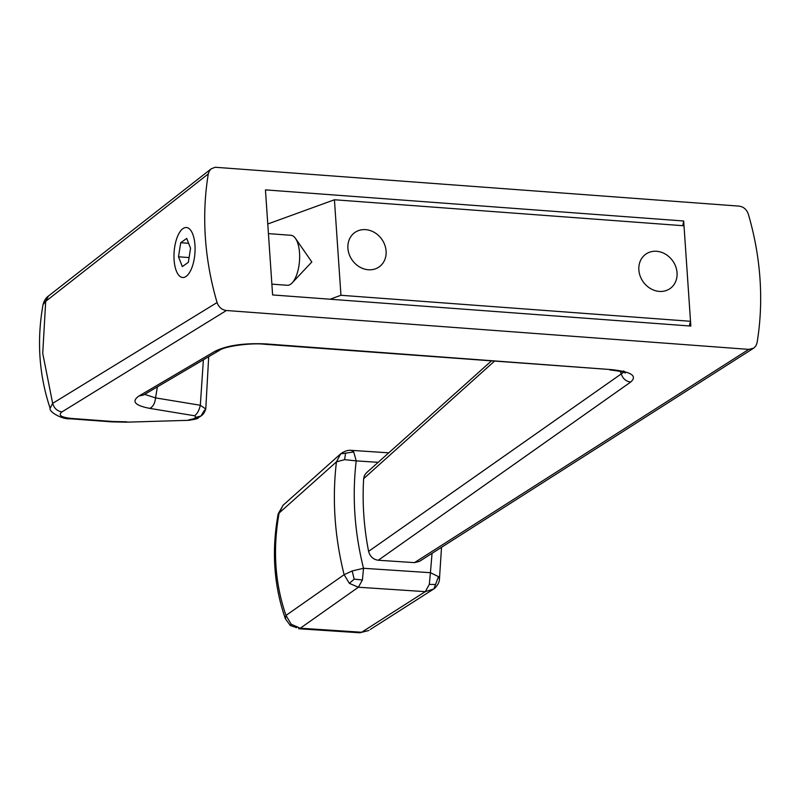 <?xml version="1.0" encoding="UTF-8"?>
<svg xmlns="http://www.w3.org/2000/svg" width="800" height="800" viewBox="0 0 800 800"><rect width="100%" height="100%" fill="white"/><g stroke="black" fill="none" stroke-linecap="round" stroke-linejoin="round"><path stroke-width="1.2" d="M368.37 269.76A21.05 18.1 -125.4 0 1 349.23 254.46A21.05 18.1 -125.4 0 1 354.8 232.55A21.05 18.1 -125.4 0 1 365.63 229.64A21.05 18.1 -125.4 0 1 384.77 244.94A21.05 18.1 -125.4 0 1 379.2 266.86A21.05 18.1 -125.4 0 1 368.37 269.76M659.32 291.41A21.05 18.1 -125.4 0 1 640.18 276.11A21.05 18.1 -125.4 0 1 645.75 254.2A21.05 18.1 -125.4 0 1 656.58 251.29A21.05 18.1 -125.4 0 1 675.72 266.59A21.05 18.1 -125.4 0 1 670.15 288.51A21.05 18.1 -125.4 0 1 659.32 291.41M684.01 225.78L334.43 199.76L340.94 295.28L690.52 321.29L684.01 225.78M689.27 325.95L690.52 321.29M330.1 299.22L340.94 295.28M267.77 224L334.43 199.76M683.68 221L265.45 189.88L272.61 294.94L690.84 326.07L683.68 221L682.76 225.68M211.22 168.82L209.29 171.06L208.3 173.9L45.7 301.36L48.5 295.98L211.22 168.82L215.15 167.26L738.97 206.11C743.54 206.75 746.65 209.41 748.31 214.08A286.94 246.73 -125.4 0 1 757.08 342.73L755.9 345.87L753.6 348.2L419.38 561.42M208.3 173.9A286.94 246.73 54.6 0 0 217.07 302.54L52.66 403.37L50.13 408.28C48.71 411.9 62.59 419.73 70.18 418.77L111.85 421.87L126.5 422.17L188.49 420.32C195.19 419.41 198.47 418.53 198.32 417.7L188.55 419.96M419.36 561.43L414.46 562.63L748.74 349.38L226.41 310.51C221.85 309.87 218.73 307.21 217.07 302.54M748.74 349.38L753.6 348.2M50.13 408.28C39 374.9 36.64 340.32 43.05 304.55L45.7 301.36L42.73 353.36L52.66 403.37C54.14 408.31 57.24 411.16 61.97 411.9C57.85 415.13 61.01 417.31 71.43 418.43L70.18 418.77M198.31 417.71L200.95 416.03C203.02 414.81 204.62 412.48 205.77 409.02L200.32 405.26C199.11 410.46 197.2 413.96 194.57 415.77L195.99 417.27L200.95 416.03L204.54 410.08M157.39 386.86L155.54 397.89L200.32 405.26L203.38 359.81M620.25 371.37L621.26 373.96C622.85 378.72 626 381.41 630.7 382.04L378.27 560.24L414.46 562.63M226.41 310.51L61.97 411.9M193.35 418.95L195.99 417.27M144.63 394.36L155.54 397.89C155.01 403.2 153.1 406.7 149.79 408.38L194.57 415.77M219.54 350.29L143.52 395.01L138.94 396.02L214.96 351.3L219.54 350.29C224.49 346.31 251.15 342.6 264.81 344.27L266.06 343.92C244.02 342.91 226.99 345.37 214.96 351.3M494.27 361.34L363.65 478.67C362.2 502.7 363.85 526.94 368.6 551.37C370 556.55 373.23 559.51 378.27 560.24M623.55 372.3L368.6 551.37M266.06 343.92L611.18 369.6L264.81 344.27M268.43 233.62L290.95 235.3A25.06 10.42 94.3 0 1 295.49 238.41A25.06 10.42 94.3 0 1 299.52 252.87A25.06 10.42 94.3 0 1 292.18 282.87A25.06 10.42 94.3 0 1 287.23 285.28L271.87 284.14M194.96 245.09A25.06 10.42 94.3 0 1 182.67 277.5A25.06 10.42 94.3 0 1 174.1 259.92A25.06 10.42 94.3 0 1 186.39 227.52A25.06 10.42 94.3 0 1 194.96 245.09M190.55 248.23L186.73 238.43L180.71 242.71L178.51 256.79L182.33 266.59L188.35 262.31L190.55 248.23M178.51 256.79L189.09 257.58M180.71 242.71L188.63 243.3M441.52 547.35L439.46 578.96L438.48 576.64L430.42 572.7L429.32 584.38L425.29 591.65L361.63 632.25L359.89 632.78L298.58 628.74L300.32 628.21L291.22 624.26L285.99 615.42L285.4 618.78L286.51 620.24M296.61 627.68L290.3 625.5L285.4 618.78C273.84 585.83 271.43 550.86 278.17 513.87L336.44 461.87C332.06 499.03 334.62 536.65 344.12 574.71L349.39 583.38L358.38 587.23L300.32 628.21L361.63 632.25L368.98 630.44L359.89 632.78M363.65 478.67L364.44 475.49L366.3 472.95L491.21 361.12M344.6 459.65L356.21 460.88L353.72 451.94L351.31 450.35C348.14 449.93 344.62 451.07 340.73 453.77L336.44 461.87L344.6 459.65L345.59 453.16L340.59 453.89L282.96 505.35L279.05 513.36C272.64 549.51 274.95 583.53 285.99 615.42L344.12 574.71L352.17 570.95L363.52 568.29L362.42 579.96L358.38 587.23L425.29 591.65L433.85 588.95L438.48 576.64M351.31 450.35L388.75 452.83M278.17 513.87L283.13 505.21M439.46 578.96C439.4 582.2 437.69 585.42 434.33 588.61L433.85 588.95M370.28 629.47L434.33 588.61M345.59 453.16L353.72 451.94M290.32 625.5L291.22 624.26M349.39 583.38L354.16 579.14L362.42 579.96M435.66 584.51L429.32 584.38M354.16 579.14L352.17 570.95M126.7 421.8L113.1 421.53L71.43 418.43M149.79 408.38C134.84 405.5 131.22 401.38 138.94 396.02M630.7 382.04C637.69 375.83 631.18 371.69 611.18 369.6M113.1 421.53L111.85 421.87M378.15 462.33L356.21 460.88C352.05 496.25 354.48 532.05 363.52 568.29L430.42 572.7L432.05 553.37M188.49 420.32L126.5 422.17M43.05 304.55C44.16 300.61 45.97 297.75 48.5 295.98M208.7 356.67L205.77 409.02M623.72 370.87L625.26 373.05C624.2 372.03 619.09 371 609.93 369.95M295.49 238.41L311.82 261.98L292.18 282.87"/></g></svg>

